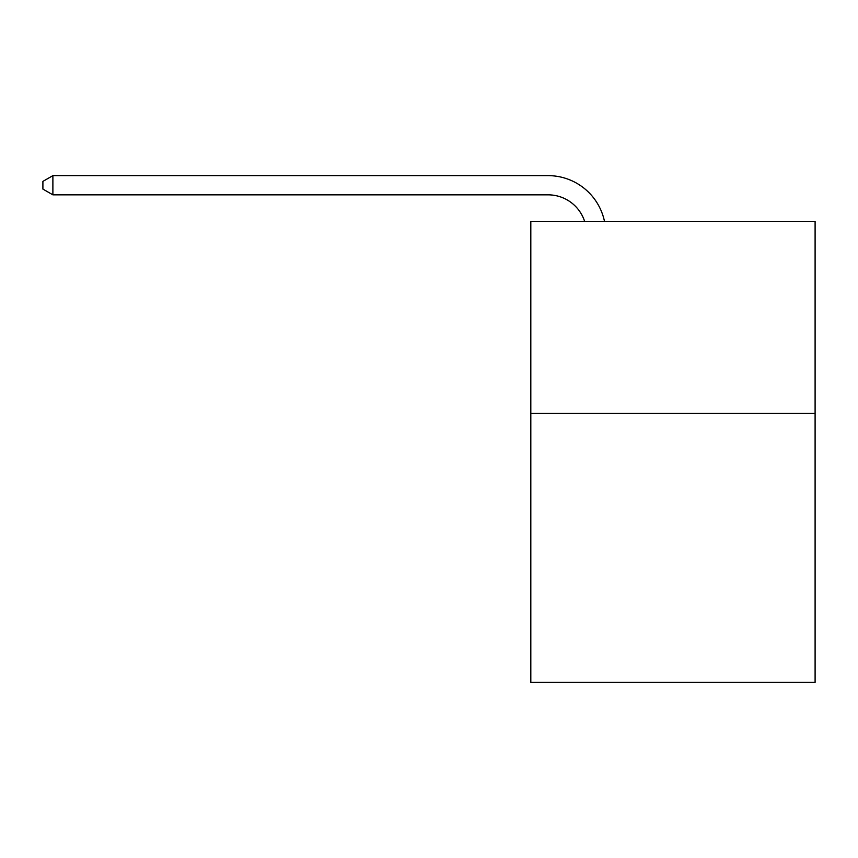 <?xml version="1.0" encoding="UTF-8"?>
<svg xmlns="http://www.w3.org/2000/svg" width="858" height="858" viewBox="0 0 858 858"><rect width="100%" height="100%" fill="white"/><g stroke="black" fill="none" stroke-linecap="round" stroke-linejoin="round"><path stroke-width="1.29" d="M815.1 413.438L815.1 682.367L530.812 682.367L530.812 221.353L815.1 221.353L815.1 413.438L530.812 413.438M584.62 221.353A38.417 38.417 -6.6 0 0 548.09 194.841L52.885 194.841L52.885 175.633L548.09 175.633A57.625 57.625 173.4 0 1 604.482 221.353M52.885 194.841L42.9 189.082L42.9 181.392L52.885 175.633"/></g></svg>
